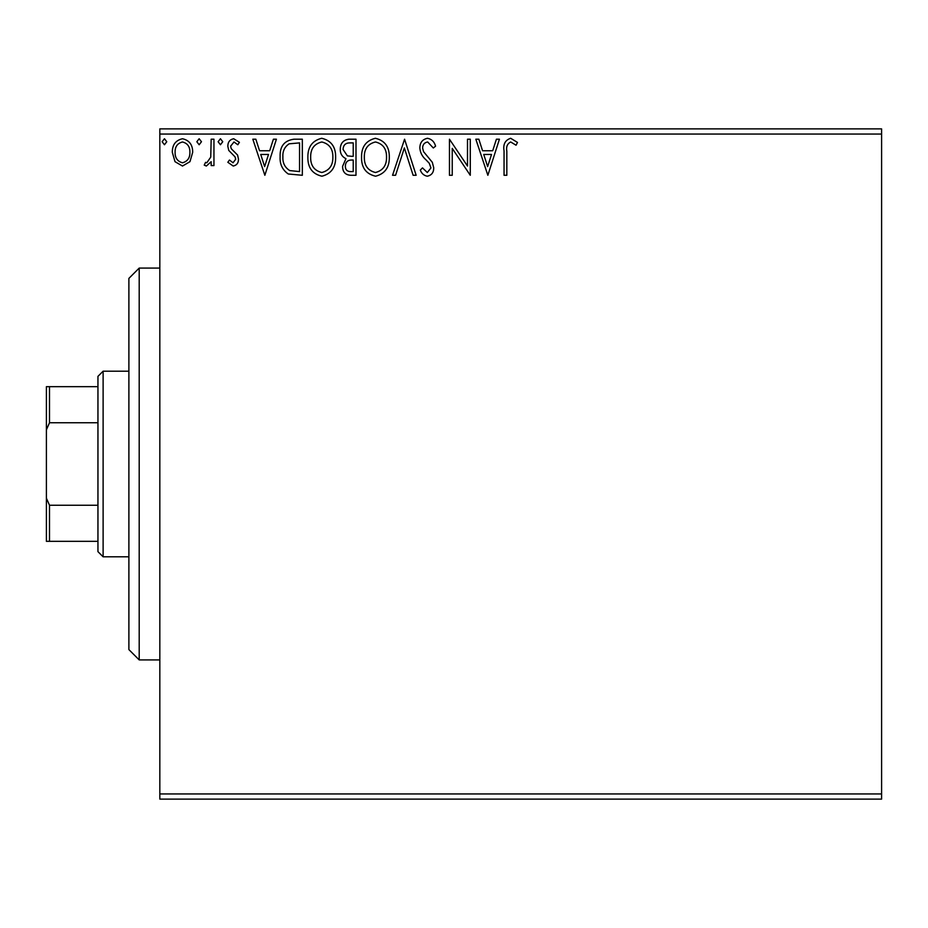<?xml version="1.0" encoding="UTF-8"?>
<svg xmlns="http://www.w3.org/2000/svg" width="928" height="928" viewBox="0 0 928 928"><rect width="100%" height="100%" fill="white"/><g stroke="black" fill="none" stroke-linecap="round" stroke-linejoin="round"><path stroke-width="1.39" d="M881.6 799.112L159.825 799.112L159.825 793.95L881.6 793.95L881.6 799.112M189.973 161.669L182.491 166.031L175.009 161.692L172.318 152.32C172.248 144.838 175.636 140.314 182.491 138.736C189.347 140.302 192.746 144.826 192.676 152.32L189.973 161.669M213.95 139.2L213.95 165.578L211.178 165.578L211.178 161.692L206.352 166.031L204.241 165.126L205.564 162.33L206.805 162.794L210.749 157.11L211.178 139.2L213.95 139.2M233.195 166.031L227.836 162.284L229.46 160.022L233.021 162.794L235.7 159.245L235.039 156.855L228.752 150.429L227.836 146.357C227.812 142.112 229.761 139.571 233.694 138.736L239.401 142.309L237.812 144.756L234.007 141.972L230.608 146.218L231.269 148.735L237.591 155.057L238.473 159.117C238.542 162.98 236.779 165.288 233.195 166.031M293.944 139.2L302.331 139.2L302.331 175.288L288.272 173.988C282.414 169.928 279.699 164.186 280.117 156.786C279.711 146.38 284.316 140.511 293.944 139.2M355.992 139.2L355.992 175.288L350.888 175.288C345.402 175.021 342.629 172.04 342.583 166.344L345.958 158.665C342.13 156.832 340.228 153.758 340.263 149.443C340.309 143.48 343.14 140.07 348.777 139.2L355.992 139.2M404.573 139.2L416.15 175.288L413.122 175.288L404.353 147.912L395.572 175.288L392.544 175.288L404.573 139.2M467.503 139.2L470.276 139.2L470.276 175.288L452.238 148.376L452.238 175.288L449.454 175.288L449.454 139.2L467.503 166.054L467.503 139.2M506.827 151.276L506.827 175.288L504.055 175.288L504.055 150.916C502.941 144.362 505.145 140.151 510.655 138.272L517.476 142.436L516.061 145.22L510.678 141.972C507.28 143.759 505.992 146.856 506.827 151.276M159.825 134.05L159.825 128.888L881.6 128.888L881.6 134.05L159.825 134.05L159.825 793.95M881.6 134.05L881.6 793.95M487.861 175.288L475.832 139.2L478.848 139.2L482.56 150.765L492.698 150.765L496.41 139.2L499.426 139.2L487.861 175.288M427.472 138.272C431.671 139.119 434.374 141.752 435.58 146.16L433.318 147.993L427.669 141.972C424.374 142.576 422.692 144.617 422.623 148.097L423.539 151.635L432.309 162.296L433.724 167.794C433.77 172.469 431.624 175.276 427.274 176.216C423.91 175.554 421.59 173.513 420.314 170.102L422.484 167.887L427.321 172.515L430.952 167.945L429.27 163.282L425.848 159.686C422.24 156.565 420.245 152.691 419.85 148.039C419.897 142.634 422.437 139.374 427.472 138.272M389.308 157.087C389.516 167.376 384.946 173.756 375.608 176.216C366.05 173.988 361.363 167.666 361.549 157.261C361.375 146.949 365.98 140.627 375.388 138.272C384.795 140.546 389.435 146.81 389.308 157.087M335.634 157.087C335.843 167.376 331.273 173.756 321.935 176.216C312.388 173.988 307.702 167.666 307.876 157.261C307.702 146.949 312.318 140.627 321.714 138.272C331.134 140.546 335.774 146.81 335.634 157.087M264.851 175.288L252.822 139.2L255.838 139.2L259.55 150.765L269.688 150.765L273.4 139.2L276.416 139.2L264.851 175.288M222.743 141.74L220.435 144.756L218.115 141.74L220.435 138.736L222.743 141.74M201.469 141.74L199.149 144.756L196.84 141.74L199.149 138.736L201.469 141.74M166.762 141.74L164.453 144.756L162.133 141.74L164.453 138.736L166.762 141.74M483.743 154.466L487.641 166.588L491.515 154.466L483.743 154.466M364.321 157.261C364.194 165.52 367.906 170.613 375.48 172.515C383.02 170.508 386.698 165.381 386.535 157.099C386.663 148.886 382.986 143.852 375.48 141.972C367.871 143.84 364.147 148.944 364.321 157.261M350.343 171.587L353.22 171.587L353.22 160.022L351.805 160.022C347.652 159.987 345.494 162.075 345.355 166.286C345.367 169.673 347.026 171.436 350.343 171.587M351.816 156.322L353.22 156.322L353.22 142.9L350.053 142.9C345.634 142.831 343.302 145.012 343.047 149.443L347.397 155.892L351.816 156.322M310.66 157.261C310.52 165.52 314.232 170.613 321.807 172.515C329.347 170.508 333.036 165.381 332.862 157.099C333.001 148.886 329.312 143.852 321.807 141.972C314.198 143.84 310.474 148.944 310.66 157.261M299.547 171.587L299.547 142.9L289.142 143.817C284.629 146.821 282.541 151.148 282.889 156.797C282.541 162.864 284.815 167.458 289.745 170.578L299.547 171.587M260.733 154.466L264.631 166.588L268.505 154.466L260.733 154.466M175.09 152.296C174.974 157.888 177.445 161.391 182.491 162.794C187.549 161.391 190.02 157.899 189.892 152.296C190.02 146.717 187.549 143.272 182.491 141.972C177.434 143.272 174.963 146.705 175.09 152.296M139.2 268.088L139.2 659.912L128.888 649.6L128.888 278.4L139.2 268.088L159.825 268.088M139.2 659.912L159.825 659.912M103.112 556.8L97.95 551.65L97.95 376.35L103.112 371.2L103.112 556.8L128.888 556.8M103.112 371.2L128.888 371.2M97.95 541.337L46.4 541.337L46.4 386.663L49.497 386.663L49.497 422.75L46.4 429.815M46.4 498.185L49.497 505.25L49.497 541.337M97.95 505.25L49.497 505.25M97.95 422.75L49.497 422.75M97.95 386.663L49.497 386.663"/></g></svg>
